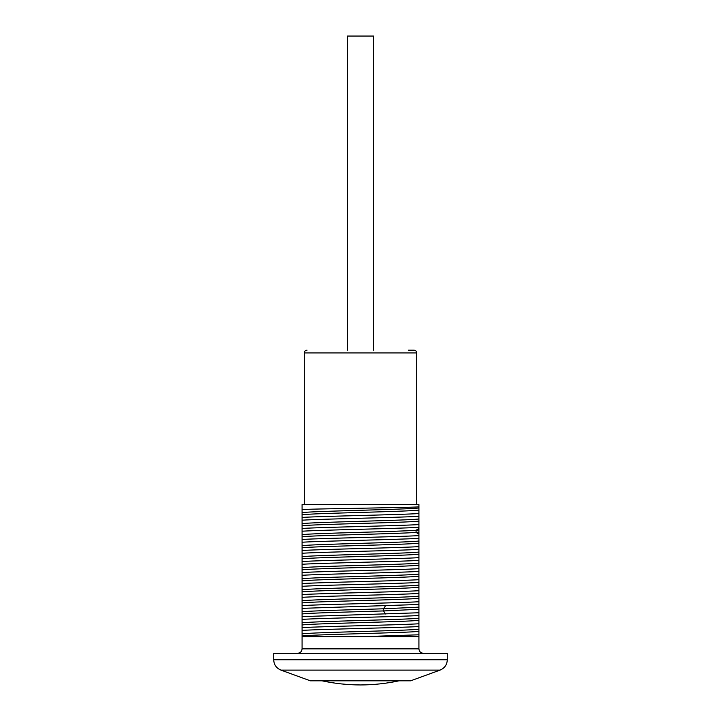 <?xml version="1.0" encoding="UTF-8"?>
<svg xmlns="http://www.w3.org/2000/svg" width="721" height="721" viewBox="0 0 721 721"><rect width="100%" height="100%" fill="white"/><g stroke="black" fill="none" stroke-linecap="round" stroke-linejoin="round"><path stroke-width="1.08" d="M416.711 504.475L416.711 352.92C416.567 351.262 415.647 350.343 413.953 350.172L408.447 350.172M302.081 504.475L418.919 504.475L418.919 506.89C404.039 507.755 324.342 508.62 302.081 509.477L302.081 504.475M423.326 653.262C420.64 652.992 419.171 651.523 418.919 648.855L418.919 516.317C397.929 517.606 323.071 518.895 302.081 520.183L302.081 517.426C323.071 516.137 397.929 514.848 418.919 513.559L418.919 516.317M418.919 513.559L418.919 506.89M418.919 648.855L302.081 648.855L302.081 636.733L360.5 636.733L418.919 634.795M302.081 648.855C301.829 651.523 300.36 652.992 297.674 653.262M302.081 509.477L302.081 517.426M302.081 520.183L302.081 528.448C323.071 527.159 397.929 525.87 418.919 524.582M418.919 527.339C397.929 528.628 323.071 529.917 302.081 531.206L302.081 528.448M302.081 531.206L302.081 539.47C323.071 538.181 397.929 536.893 418.919 535.604M418.919 538.353C397.929 539.65 323.071 540.939 302.081 542.228L302.081 539.47M302.081 542.228L302.081 550.493C323.071 549.204 397.929 547.915 418.919 546.626M418.919 549.375C397.929 550.664 323.071 551.953 302.081 553.25L302.081 550.493M302.081 553.25L302.081 561.515C323.071 560.226 397.929 558.937 418.919 557.648M418.919 560.397C397.929 561.686 323.071 562.975 302.081 564.264L302.081 561.515M302.081 564.264L302.081 572.537C323.071 571.248 397.929 569.96 418.919 568.671M418.919 571.42C397.929 572.708 323.071 573.997 302.081 575.286L302.081 572.537M302.081 575.286L302.081 583.559C323.071 582.271 397.929 580.982 418.919 579.684M418.919 582.442C397.929 583.731 323.071 585.019 302.081 586.308L302.081 583.559M302.081 586.308L302.081 594.582C323.071 593.284 397.929 591.995 418.919 590.706M418.919 593.464C397.929 594.753 323.071 596.042 302.081 597.33L302.081 594.582M302.081 597.33L302.081 605.595C323.071 604.306 397.929 603.017 418.919 601.729M418.919 604.486L302.081 608.353L302.081 605.595M302.081 608.353L302.081 616.617L418.919 612.751M418.919 615.509C397.929 616.797 323.071 618.086 302.081 619.375L302.081 616.617M302.081 619.375L302.081 627.64C323.071 626.351 397.929 625.062 418.919 623.773M418.919 626.531C397.929 627.82 323.071 629.109 302.081 630.397L302.081 627.64M302.081 630.397L302.081 636.733M418.919 507.963C407.843 509.513 313.157 511.063 302.081 512.622M418.919 510.098C407.843 511.649 313.157 513.208 302.081 514.758M418.919 518.976C407.843 520.535 313.157 522.085 302.081 523.644M418.919 521.121C407.843 522.671 313.157 524.23 302.081 525.78M418.919 529.998L416.08 530.268C397.622 531.728 312.373 533.198 302.081 534.667M418.919 532.143L416.08 532.404C397.622 533.873 312.373 535.333 302.081 536.803M418.919 541.02C407.843 542.58 313.157 544.13 302.081 545.689M418.919 543.165C407.843 544.716 313.157 546.275 302.081 547.825M418.919 552.043C407.843 553.602 313.157 555.152 302.081 556.711M418.919 554.179C407.843 555.738 313.157 557.288 302.081 558.847M418.919 563.065C407.843 564.624 313.157 566.174 302.081 567.733M418.919 565.201C407.843 566.76 313.157 568.31 302.081 569.869M418.919 574.087C407.843 575.646 313.157 577.197 302.081 578.756M418.919 576.223C407.843 577.782 313.157 579.333 302.081 580.892M418.919 585.11C407.843 586.66 313.157 588.219 302.081 589.769M418.919 587.245C407.843 588.805 313.157 590.355 302.081 591.914M418.919 596.132C407.843 597.682 313.157 599.241 302.081 600.791M418.919 598.268C407.843 599.827 313.157 601.377 302.081 602.936M418.919 607.154L383.527 608.794C351.127 609.804 309.489 610.813 302.081 611.814M418.919 609.29L383.527 610.93C351.127 611.94 309.489 612.949 302.081 613.959M418.919 618.176C407.843 619.727 313.157 621.286 302.081 622.836M418.919 620.312C407.843 621.872 313.157 623.422 302.081 624.972M418.919 629.199C407.843 630.749 313.157 632.308 302.081 633.858M418.919 631.335C407.843 632.885 313.157 634.444 302.081 635.994M360.5 636.733L418.919 636.733M273.701 659.76L273.701 653.262L447.299 653.262L447.299 659.76L273.701 659.76C273.953 664.726 276.368 668.187 280.956 670.115L440.044 670.115C444.632 668.187 447.047 664.726 447.299 659.76M280.956 670.115L310.354 680.813L410.646 680.813L440.044 670.115M347.441 350.172L347.441 36.05L373.559 36.05L373.559 350.172M416.711 352.92L304.289 352.92C304.433 351.262 305.353 350.343 307.047 350.172M418.919 528.493L416.08 530.268L416.08 532.404L418.919 534.171M385.555 605.73L383.527 608.794L383.527 610.93L385.555 613.995M304.289 504.475L304.289 352.92M399.037 680.813C386.321 683.535 373.478 684.914 360.5 684.95C347.522 684.914 334.679 683.535 321.963 680.813"/></g></svg>
